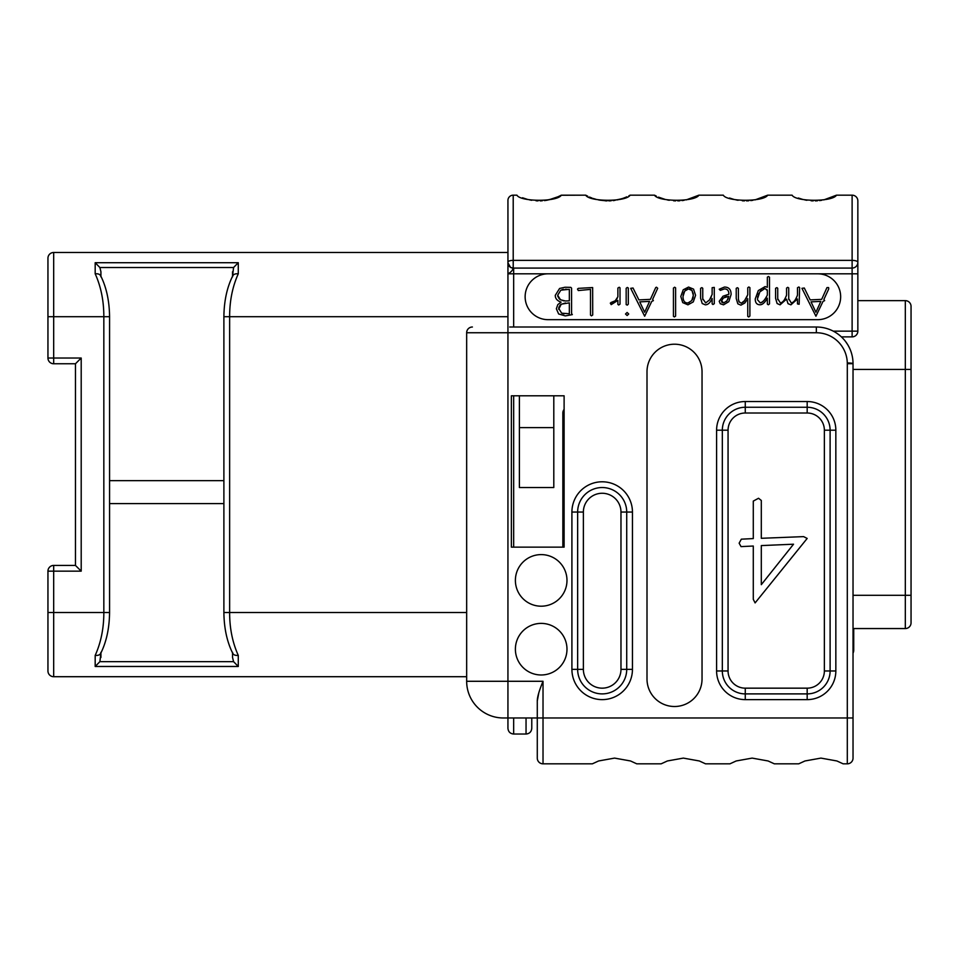 <?xml version="1.0" encoding="UTF-8"?>
<svg xmlns="http://www.w3.org/2000/svg" width="959" height="959" viewBox="0 0 959 959"><rect width="100%" height="100%" fill="white"/><g stroke="black" fill="none" stroke-linecap="round" stroke-linejoin="round"><path stroke-width="1.44" d="M561.219 195.216L561.327 195.168C557.647 201.965 520.581 201.965 516.913 195.168L513.209 195.168A5.275 5.275 0 0 0 507.934 200.443L507.958 273.699M232.546 276.839C232.857 274.562 234.775 273.543 238.276 273.783C232.498 286.633 229.609 300.934 229.633 316.698L507.934 316.698L507.934 327.007L507.934 273.818L548.057 273.818A22.932 22.932 0 0 0 525.136 296.751A22.932 22.932 0 0 0 548.057 319.671L817.727 319.671A22.932 22.932 0 0 0 840.659 296.751A22.932 22.932 0 0 0 817.727 273.818L548.057 273.818M526.047 717.979L526.047 734.031L513.664 734.031C510.2 733.707 508.294 731.789 507.934 728.289L507.934 717.979L507.934 728.289L507.934 717.979L537.28 717.979L537.28 758.101A5.73 5.73 0 0 0 543.022 763.832L592.362 763.832L598.596 760.966L614.563 758.101L630.519 760.966L636.764 763.832L630.519 760.966L614.563 758.101L598.596 760.966L592.362 763.832M47.95 358.031A5.73 5.73 0 0 0 53.68 363.761L53.68 358.031L47.95 358.031L47.95 258.223A5.73 5.73 0 0 1 53.68 252.493L507.934 252.493L507.934 273.818C510.859 272.356 512.609 270.438 513.209 268.076A5.275 5.275 0 0 1 507.934 262.802A5.275 5.275 0 0 0 513.209 268.076L852.119 268.076L513.209 268.076A5.275 5.275 0 0 1 507.934 262.802A5.275 5.275 0 0 0 513.209 268.076L513.209 268.076A5.275 5.275 0 0 1 507.934 262.802A5.275 5.275 0 0 0 513.209 268.076L510.799 267.501M531.777 728.289L531.777 717.979L531.777 728.289C531.43 731.789 529.512 733.707 526.047 734.031M509.697 327.007L816.349 327.007A36.694 36.694 0 0 1 853.03 363.701L853.03 758.101A5.73 5.73 0 0 1 847.3 763.832L843.141 763.832L836.895 760.966L820.928 758.101L804.973 760.966L798.727 763.832L804.973 760.966L820.928 758.101L836.895 760.966L843.141 763.832M562.849 487.532L564.108 487.532M538.814 692.758L537.28 700.981L537.28 717.979L847.3 717.979L847.3 763.832M774.345 763.832L768.099 760.966L752.144 758.101L736.188 760.966L729.943 763.832L736.188 760.966L752.144 758.101L768.099 760.966L774.345 763.832L798.727 763.832M705.548 763.832L699.315 760.966L683.347 758.101L667.392 760.966L661.147 763.832L667.392 760.966L683.347 758.101L699.315 760.966L705.548 763.832L729.943 763.832M562.849 547.145L562.849 413.005A5.73 5.73 0 0 1 564.108 409.409M553.799 395.803L553.799 487.532L519.394 487.532L519.394 395.803M853.726 628.553L853.726 650.334A5.73 5.73 0 0 1 853.03 653.055M857.849 300.647L905.32 300.647A5.73 5.73 0 0 1 911.05 306.377L911.05 622.811A5.73 5.73 0 0 1 905.32 628.553L853.03 628.553M905.32 300.647L905.32 628.553A5.73 5.73 0 0 0 911.05 622.811L911.05 612.381M911.05 574.861L911.05 569.334M853.03 369.431L911.05 369.431L911.05 366.026M75.461 565.426L75.461 363.761L81.203 358.031L81.203 571.156L75.461 565.426L53.68 565.426A5.73 5.73 0 0 0 47.95 571.156L53.68 571.156L53.68 565.426M100.923 652.348C100.599 654.625 98.681 655.644 95.181 655.405C100.971 642.554 103.848 628.253 103.836 612.489L103.836 316.698L47.95 316.698L47.95 258.223A5.73 5.73 0 0 1 53.68 252.493L53.68 358.031L81.203 358.031M466.661 676.706L53.68 676.706L53.68 612.501L109.566 612.501L109.566 316.698L103.836 316.698C103.848 300.934 100.971 286.633 95.181 273.783L95.181 262.706L238.276 262.706L238.276 273.783M232.546 271.733L232.546 276.252L233.576 267.525L238.276 262.706M232.809 275.724L232.809 275.724C227.043 287.232 224.07 300.886 223.891 316.698L229.633 316.698L229.633 612.489C229.609 628.253 232.498 642.554 238.276 655.405L238.276 666.481L95.181 666.481L95.181 655.405M232.546 652.348C232.857 654.625 234.775 655.644 238.276 655.405M232.546 652.935L232.546 657.466L232.546 652.935M238.276 666.481L233.576 661.662L232.546 657.466M100.923 657.466L100.923 652.935L99.88 661.662L95.181 666.481M100.923 276.839C100.599 274.562 98.681 273.543 95.181 273.783M100.923 276.252L100.923 271.733L100.923 276.252M95.181 262.706L99.88 267.525L100.923 271.733M223.891 480.651L109.566 480.651M223.891 503.583L109.566 503.583M53.272 676.682A5.73 5.73 0 0 0 53.68 676.706A5.73 5.73 0 0 1 47.95 670.964A5.73 5.73 0 0 0 53.68 676.706A5.73 5.73 0 0 1 47.95 670.964L47.95 571.156M100.659 653.475L100.659 653.475C106.413 641.967 109.386 628.301 109.566 612.501M100.659 275.724L100.659 275.724C106.413 287.232 109.386 300.886 109.566 316.698M232.809 653.475L232.809 653.475C227.043 641.967 224.07 628.301 223.891 612.501L466.661 612.501M853.03 647.349L853.726 647.349L853.726 650.334M817.727 273.818L857.849 273.818L857.849 262.346L857.849 331.143A5.73 5.73 0 0 1 852.119 336.873L841.379 336.873M857.849 331.143L852.119 331.143L852.119 336.873A5.73 5.73 0 0 0 857.849 331.143M852.119 268.076A5.73 5.73 0 0 0 857.849 262.346L857.849 200.899L857.849 262.346A5.73 1.99 180 0 0 852.119 260.368L852.119 331.143L833.251 331.143M823.781 199.904L836.488 195.168L852.119 195.168A5.73 5.73 0 0 1 857.849 200.899A5.73 5.73 0 0 0 852.119 195.168L852.119 260.368L513.209 260.368L513.209 268.076L512.106 267.969M797.48 295.132C795.431 300.383 793.369 303.008 791.307 303.008L788.73 298.728L788.73 287.94L787.735 287.328L786.56 288.084L786.56 295.132C784.522 300.383 782.472 303.008 780.422 303.008L777.725 298.728L777.725 288.287L776.898 287.616L775.579 288.323L775.579 298.273L777.102 303.523L780.063 304.83L786.56 299.1L788.022 303.679L790.923 304.83L797.48 298.98L797.48 303.919L799.147 304.267L799.626 287.616L798.859 286.981L797.48 287.736L797.48 295.132C795.91 299.699 793.848 302.325 791.307 303.008M788.766 299.628L788.73 298.728M777.761 299.628L777.725 298.728M747.061 296.583L746.126 298.429M738.418 299.867L738.37 288.323L737.303 287.7L736.224 288.359L736.224 298.489L737.831 303.823L740.899 305.154L744.831 303.008L747.756 298.657L747.756 316.362L748.703 316.985L749.902 316.038L749.902 287.652L748.859 286.981L747.756 287.736L747.756 294.785L744.34 301.066M743.788 301.725L741.283 303.248L738.838 301.51M720.952 290.145L724.357 288.911C727.366 288.911 728.876 290.673 728.876 294.221L723.014 296.199L719.226 301.27L720.245 303.727L723.542 304.83L728.816 301.653L731.106 294.497C731.106 289.546 728.876 287.065 724.417 287.065L719.226 289.234L720.365 290.385L724.357 288.911C727.354 288.839 728.852 290.613 728.876 294.221M711.374 296.463L710.487 298.297M709.48 299.963L705.68 302.924L702.755 298.728L702.755 288.287L701.892 287.616L700.609 288.323L700.609 298.273L702.228 303.523L705.297 304.83C707.958 304.83 710.247 302.708 712.141 298.489L712.141 303.835L712.933 304.506L714.287 303.679L714.287 287.412L712.141 287.7L712.141 294.425L709.48 299.963L705.68 302.924M702.803 299.628L702.755 298.728M617.416 297.937L616.877 298.908M616.805 299.028L616.11 299.915M614.335 301.45L613.508 301.929M612.657 302.253L610.308 303.128L611.183 304.626L617.872 300.395L617.872 304.363L618.699 304.998L620.017 304.123L620.017 287.856L619.238 287.244L617.872 288.084L617.872 296.787L615.21 300.79L611.015 302.505M801.952 288.323L815.929 316.23L823.026 301.39L824.644 300.635L823.901 299.4L828.756 288.911L828.6 287.568L826.97 287.592L821.671 299.364L810.163 299.903L804.301 288.024L801.952 288.323M811.026 301.869L820.832 301.39L815.929 312.25L811.026 301.869M786.56 295.132C784.977 299.711 782.94 302.337 780.422 303.008M755.248 298.932C755.248 302.828 756.867 304.77 760.103 304.77C762.477 304.758 764.886 302.565 767.356 298.189L767.356 304.123L768.351 304.77L769.502 303.919L769.502 277.223L768.435 276.456L767.356 277.163L767.356 287.292L765.114 286.585L758.305 290.565L755.248 298.932M757.478 298.86L759.816 291.908L764.994 288.443L767.356 290.553L767.356 295.012C765.282 299.532 762.908 302.145 760.223 302.864L757.514 299.747M757.562 297.506L757.814 296.175M758.257 294.785L758.905 293.382M759.816 291.908L761.554 289.882M763.34 288.767L764.155 288.527M766.936 289.498L767.356 290.553M767.356 295.012C764.695 300.239 762.321 302.864 760.223 302.864M739.161 302.097L738.37 298.932M744.879 300.347L741.283 303.248M721.42 301.102L723.362 298.033L728.732 296.319L727.018 300.742L723.625 302.972L721.468 300.599M722.367 298.92L723.362 298.033M724.453 297.362L725.663 296.858M725.723 296.834L727.102 296.499M728.372 297.901L727.809 299.352M727.018 300.742L726.478 301.45M723.625 302.972L721.791 302.325M680.806 296.487L682.736 302.612L687.939 304.83L693.297 301.893L695.575 295.288L693.549 289.127L688.562 287.065L683.216 289.798L680.806 296.487M682.988 296.487L684.714 291.092L688.478 288.911L691.978 290.469L693.345 295.372L691.763 300.599L687.951 302.972C684.702 303.08 683.048 300.922 682.988 296.487M683.072 295.204L683.288 294.053M683.635 292.998L684.103 292.015M685.325 290.361L685.925 289.834M687.195 289.127L688.478 288.911M689.377 288.983L690.156 289.162M690.84 289.474L692.446 291.152M693.117 292.986L693.345 295.372M693.237 296.834L692.949 298.117M692.925 298.213L692.458 299.412M689.269 302.732L687.495 302.948M673.434 288.084L673.434 316.278L674.345 316.949L675.615 316.11L675.615 287.856L674.621 287.209L673.434 288.084M630.686 288.323L644.664 316.23L651.76 301.39L653.379 300.635L652.623 299.4L657.694 288.287L656.495 287.209L655.704 287.592L650.394 299.364L638.898 299.903L633.036 288.024L630.686 288.323M639.761 301.869L649.567 301.39L644.664 312.25L639.761 301.869M625.508 314.013L627.126 315.523L628.708 314.013L627.126 312.466L625.508 314.013M626.167 288.287L626.167 304.59L627.282 305.118L628.313 304.159L628.313 288.036L627.282 287.448L626.167 288.287M577.498 289.067L578.301 290.553L590.504 289.39L590.504 315.079L591.451 315.871L592.722 314.996L592.65 287.556L578.361 288.359L577.498 289.067M555.273 295.336C555.273 298.573 557.215 300.838 561.087 302.133L557.802 304.614L556.352 308.786L558.653 313.965L565.319 315.907L572.331 314.612L571.576 313.497L571.576 288.156L570.785 287.364L565.019 287.244L559.588 288.467L555.273 295.336M558.689 309.277L561.231 304.183L569.346 302.84L569.346 313.749L561.662 313.185L558.689 308.366M557.682 295.252L560.811 290.169L569.346 289.318L569.346 300.838L565.378 300.982L560.5 299.783L557.682 295.252L560.811 290.169M558.821 307.455L560.2 304.986M560.847 304.435L565.462 302.972M564.084 313.869L562.813 313.605M562.082 289.666L563.472 289.342M567.021 289.306L565.342 289.234M563.988 300.898L560.104 299.544M559.373 298.992L557.766 296.223M836.488 195.168C832.82 201.965 795.754 201.965 792.086 195.168L767.691 195.168C764.023 201.965 726.958 201.965 723.29 195.168L698.907 195.168C695.239 201.965 658.162 201.965 654.494 195.168L654.817 195.336M628.84 195.84L630.111 195.168L654.494 195.168L656.328 196.127L654.709 195.276M630.111 195.168L647.984 195.168L630.111 195.168C626.443 201.965 589.377 201.965 585.709 195.168L561.327 195.168L556.448 197.494M522.511 197.782L527.486 199.4M529.632 199.904L531.73 200.299M536.045 200.791L538.047 200.887M540.181 200.887L542.255 200.791M544.412 200.587L546.33 200.323M548.752 199.868L558.522 196.583M558.617 196.547L559.936 195.9M585.937 195.288L587.735 196.223M589.509 197.039L590.408 197.422M590.936 197.638L591.967 198.033M593.13 198.453L596.234 199.388M607.119 200.887L599.627 200.143M605.261 200.815L606.364 200.875M609.181 200.875L610.991 200.791M613.436 200.563L614.887 200.359M617.452 199.892L622.859 198.393M623.925 198.01L624.86 197.65M625.496 197.386L626.79 196.823M658.497 197.134L665.15 199.412M667.248 199.916L669.238 200.287M673.626 200.791L675.627 200.887M677.761 200.887L679.871 200.791M681.993 200.587L684.103 200.299M686.2 199.904L698.907 195.168M729.511 198.022L733.935 199.412M736.009 199.904L738.094 200.299M742.326 200.791L744.436 200.887M746.558 200.887L748.667 200.791M750.789 200.587L752.887 200.299M754.997 199.904L767.691 195.168M798.296 198.022L802.731 199.412M804.793 199.904L806.891 200.299M811.122 200.791L813.232 200.887M815.342 200.887L817.464 200.791M819.573 200.587L821.671 200.299M512.885 269.335L513.053 268.652M607.023 200.887L598.488 199.916M559.517 196.115L561.027 195.324M561.135 195.264L585.709 195.168L561.327 195.168M553.271 198.657L545.287 200.479M545.503 200.455L546.21 200.347M546.27 200.335L547.781 200.071M550.25 199.52L550.934 199.352M552.66 198.849L553.319 198.645M608.797 200.887L611.159 200.779M613.089 200.599L621.624 198.801M623.026 198.333L625.412 197.422M563.281 410.812L563.041 411.543M562.897 412.274L562.849 413.005L564.108 413.005M564.108 395.803L511.375 395.803L511.375 547.145L564.108 547.145L564.108 395.803M553.799 427.618L519.394 427.618M636.764 763.832L661.147 763.832M537.28 700.981C537.292 697.013 539.21 690.444 543.022 681.286L543.022 763.832A5.73 5.73 0 0 1 537.28 758.101M541.188 623.386A25.797 25.797 0 0 0 515.391 649.183A25.797 25.797 0 0 0 541.188 674.98A25.797 25.797 0 0 0 566.985 649.183A25.797 25.797 0 0 0 541.188 623.386M541.188 554.602A25.797 25.797 0 0 0 515.391 580.399A25.797 25.797 0 0 0 541.188 606.196A25.797 25.797 0 0 0 566.985 580.399A25.797 25.797 0 0 0 541.188 554.602M647.001 371.732L647.001 678.996A27.511 27.511 0 0 0 674.525 706.507A27.511 27.511 0 0 0 702.036 678.996L702.036 371.732A27.511 27.511 0 0 0 674.525 344.209A27.511 27.511 0 0 0 647.001 371.732M472.391 327.007A5.73 5.73 0 0 0 466.661 332.749L466.661 681.286A36.694 36.694 0 0 0 503.343 717.979L507.934 717.979L507.934 681.286L543.022 681.286M728.061 430.195A17.202 17.202 0 0 1 745.263 413.005L807.178 413.005A17.202 17.202 0 0 1 824.368 430.195L824.368 670.964A17.202 17.202 0 0 1 807.178 688.166L745.263 688.166A17.202 17.202 0 0 1 728.061 670.964L728.061 430.195L722.331 430.195A22.932 22.932 0 0 1 745.263 407.263L807.178 407.263A22.932 22.932 0 0 1 830.11 430.195L830.11 670.964A22.932 22.932 0 0 1 807.178 693.896L745.263 693.896A22.932 22.932 0 0 1 722.331 670.964L722.331 430.195L716.601 430.195A28.662 28.662 0 0 1 745.263 401.533L807.178 401.533A28.662 28.662 0 0 1 835.84 430.195L835.84 670.964A28.662 28.662 0 0 1 807.178 699.626L745.263 699.626A28.662 28.662 0 0 1 716.601 670.964L716.601 430.195M739.137 543.178L741.031 546.606L753.283 546.031L753.283 599.339L755.105 602.911L807.178 538.443L803.606 536.62L761.302 538.299L761.302 500.454L758.533 498.26L753.283 501.101L753.283 538.586L741.331 539.174L739.137 543.178M761.302 545.587L793.537 544.209L761.302 584.678L761.302 545.587M583.372 512.058A18.808 18.808 0 0 1 602.18 493.262A18.808 18.808 0 0 1 620.976 512.058L620.976 669.358A18.808 18.808 0 0 1 602.18 688.166A18.808 18.808 0 0 1 583.372 669.358L583.372 512.058L577.642 512.058A24.538 24.538 0 0 1 602.18 487.532A24.538 24.538 0 0 1 626.718 512.058L626.718 669.358A24.538 24.538 0 0 1 602.18 693.896A24.538 24.538 0 0 1 577.642 669.358L577.642 512.058L571.912 512.058A30.268 30.268 0 0 1 602.18 481.79A30.268 30.268 0 0 1 632.449 512.058L632.449 669.358A30.268 30.268 0 0 1 602.18 699.626A30.268 30.268 0 0 1 571.912 669.358L571.912 512.058M513.664 734.031L513.664 717.979M513.664 547.145L513.664 395.803M513.664 327.007L513.664 268.076M911.05 595.299L853.03 595.299M81.203 571.156L53.68 571.156L53.68 612.501L47.95 612.501M233.576 661.662L99.88 661.662M99.88 267.525L233.576 267.525M513.209 195.168L513.209 260.368A5.275 1.822 180 0 0 507.934 262.191M847.3 362.946A5.73 0.755 180 0 1 853.03 363.701L847.3 363.701L847.3 717.979L853.03 717.979M507.934 327.007L507.934 332.749L816.349 332.749L816.349 327.007A36.694 36.694 0 0 1 853.03 363.701M816.349 332.749A30.952 30.952 0 0 1 847.3 363.701M466.661 332.749L507.934 332.749L507.934 681.286L466.661 681.286M745.263 401.533L745.263 413.005M807.178 401.533L807.178 413.005M835.84 430.195L824.368 430.195M835.84 670.964L824.368 670.964M807.178 699.626L807.178 688.166M745.263 699.626L745.263 688.166M716.601 670.964L728.061 670.964M632.449 512.058L620.976 512.058M632.449 669.358L620.976 669.358M571.912 669.358L583.372 669.358M512.633 327.007L510.979 327.007M911.05 317.873L911.05 317.129M911.05 570.018L911.05 574.992M911.05 611.506L911.05 612.13M911.05 569.059L911.05 612.058M911.05 359.625L911.05 351.869M911.05 318.208L911.05 317.069M53.68 363.761L75.461 363.761M223.891 316.698L223.891 612.501M47.95 670.964A5.73 5.73 0 0 0 49.089 674.405M510.548 267.357L507.934 262.814M511.603 267.837L510.835 267.513M554.734 198.153L554.026 198.405M552.696 198.837L554.782 198.141M545.048 200.515L545.959 200.383M847.684 344.629L845.502 341.428M822.594 327.546L821.695 327.403"/></g></svg>
